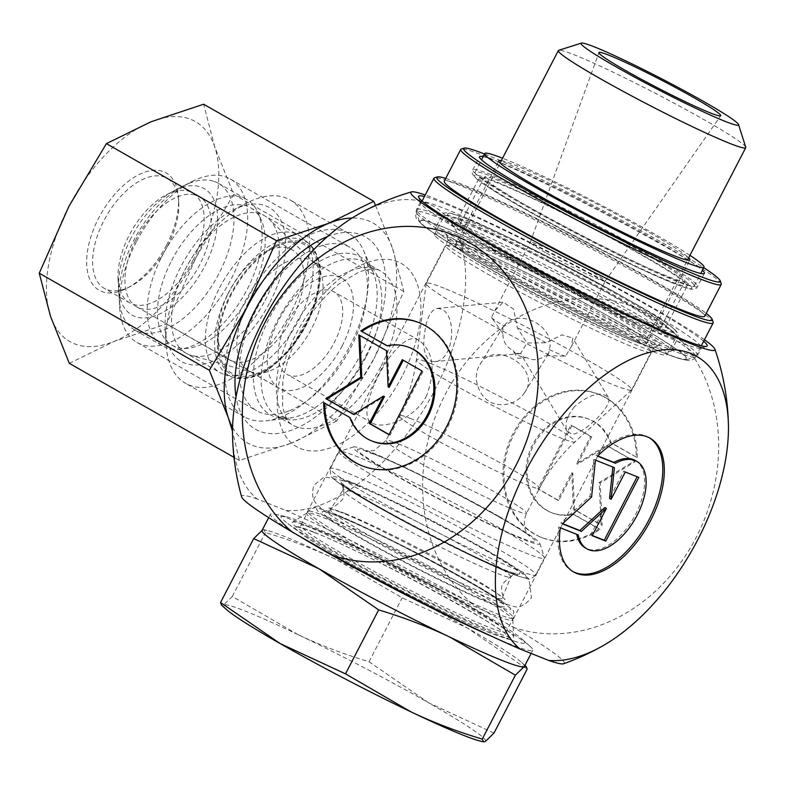 <?xml version="1.0" encoding="UTF-8"?>
<svg xmlns="http://www.w3.org/2000/svg" width="785" height="785" viewBox="0 0 785 785"><rect width="100%" height="100%" fill="white"/><g stroke="black" fill="none" stroke-linecap="round" stroke-linejoin="round"><path stroke-width="0.59" stroke-dasharray="3.92 2.94" d="M637.243 457.645A77.048 64.802 -68.3 0 0 599.171 394.512A77.048 64.802 -68.3 0 0 510.436 442.063A77.048 64.802 -68.3 0 0 542.082 537.646A77.048 64.802 -68.3 0 0 600.074 529.335L573.992 514.45A50.348 42.341 111.7 0 1 551.973 512.841A50.348 42.341 111.7 0 1 531.298 450.384A50.348 42.341 111.7 0 1 589.28 419.308A50.348 42.341 111.7 0 1 611.162 442.76L637.243 457.645L610.102 442.338A50.348 42.341 -68.3 0 0 588.22 418.886A50.348 42.341 -68.3 0 0 530.238 449.962A50.348 42.341 -68.3 0 0 550.913 512.419A50.348 42.341 -68.3 0 0 572.932 514.028L599.014 528.913A77.048 64.802 111.7 0 1 541.012 537.225A77.048 64.802 111.7 0 1 509.377 441.641A77.048 64.802 111.7 0 1 598.111 394.09A77.048 64.802 111.7 0 1 636.184 457.213M600.074 529.335L599.014 528.913M611.162 442.76L610.102 442.338M573.992 514.45L572.932 514.028M570.891 425.117L590.644 436.391L576.494 463.7L606.452 445.419L634.113 461.197L599.151 482.539L601.084 524.929L573.423 509.141L571.765 472.815L557.615 500.123L537.862 488.849L570.891 425.117L571.951 425.539L538.922 489.271L558.675 500.545L572.824 473.247L574.483 509.563L602.144 525.351L600.211 482.961L635.173 461.619L607.511 445.841L577.554 464.121L591.713 436.813L571.951 425.539M591.713 436.813L590.644 436.391M577.554 464.121L576.494 463.7M607.511 445.841L606.452 445.419M635.173 461.619L634.113 461.197M600.211 482.961L599.151 482.539M602.144 525.351L601.084 524.929M574.483 509.563L573.423 509.141M572.824 473.247L571.765 472.815M558.675 500.545L557.615 500.123M538.922 489.271L537.862 488.849M597.513 456.124L595.972 455.241L597.709 455.928M560.353 527.814L558.812 526.931A77.048 41.399 119.7 0 0 572.147 571.146A77.048 41.399 119.7 0 0 572.932 571.578M649.293 437.765A77.048 41.399 119.7 0 0 648.528 437.314A77.048 41.399 119.7 0 0 595.972 455.241M635.301 460.501A50.348 27.053 -60.3 0 1 633.838 517.639A50.348 27.053 -60.3 0 1 585.384 547.959M576.759 534.359A50.348 27.053 -60.3 0 1 576.7 534.075L558.812 526.931M578.251 534.948L576.7 534.075M638.823 477.408L623.722 471.118L609.572 498.416M625.272 472.001L623.722 471.118M612.859 467.046L593.911 459.225L590.045 496.13L560.873 522.947L562.619 523.644M614.429 467.674L612.879 466.79M595.452 460.098L593.911 459.225M591.586 497.013L590.045 496.13M562.423 523.831L560.873 522.947M604.842 507.542L590.693 534.84L592.351 535.507M592.233 535.723L590.693 534.84M323.714 402.587L324.774 403.009A77.048 64.802 -68.3 0 0 324.774 403.196M362.307 465.927A77.048 64.802 -68.3 0 0 362.837 466.143A77.048 64.802 -68.3 0 0 451.571 418.582A77.048 64.802 -68.3 0 0 419.936 323.008A77.048 64.802 -68.3 0 0 419.406 322.802M387.182 345.724L388.016 346.205A50.348 42.341 111.7 0 1 410.035 347.814M386.956 345.783L388.016 346.205M372.728 441.337A50.348 42.341 111.7 0 1 350.856 417.895L324.774 403.009M349.796 417.473L350.856 417.895M422.036 370.962L403.264 360.246M402.273 359.687L403.333 360.109M389.183 387.407L387.525 351.081L359.873 335.489M386.465 350.659L387.525 351.081M358.814 334.881L359.873 335.303M353.593 414.294L354.496 414.814L384.454 396.533M353.436 414.392L354.496 414.814M389.075 434.547L390.057 435.106L423.095 371.384M388.997 434.684L390.057 435.106M349.747 346.401A105.533 56.706 119.7 0 0 363.475 250.356A105.533 56.706 119.7 0 0 349.031 233.587A105.533 56.706 119.7 0 0 247.471 297.142A105.533 56.706 119.7 0 0 244.41 416.904A105.533 56.706 119.7 0 0 266.193 420.809A105.533 56.706 119.7 0 0 349.747 346.401M358.922 213.952A171.228 92.002 -60.3 0 1 459.362 325.932A171.228 92.002 -60.3 0 1 285.789 510.417L257.235 499.024A171.228 92.002 -60.3 0 1 232.537 435.41M613.635 313.971A120.301 7.605 27.4 0 0 501.939 255.92A120.301 7.605 27.4 0 0 446.361 235.029A120.301 7.605 27.4 0 0 549.677 296.612A120.301 7.605 27.4 0 0 659.547 345.537A120.301 7.605 27.4 0 0 613.635 313.971M640.472 306.631A158.295 10.009 -152.6 0 1 701.466 347.745A158.295 10.009 -152.6 0 1 700.897 348.167A158.295 10.009 -152.6 0 1 556.33 283.787A158.295 10.009 -152.6 0 1 420.387 202.756A158.295 10.009 -152.6 0 1 420.397 202.049A158.295 10.009 -152.6 0 1 497.454 232.105A158.295 10.009 -152.6 0 1 640.472 306.631M609.572 316.865A116.082 7.34 -152.6 0 1 654.297 347.019A116.082 7.34 -152.6 0 1 653.876 347.323A116.082 7.34 -152.6 0 1 547.861 300.115A116.082 7.34 -152.6 0 1 448.166 240.701A116.082 7.34 -152.6 0 1 448.176 240.181A116.082 7.34 -152.6 0 1 504.686 262.219A116.082 7.34 -152.6 0 1 609.572 316.865M468.046 589.898A116.082 7.34 27.4 0 0 364.848 536.057A116.082 7.34 27.4 0 0 306.847 513.007A116.082 7.34 27.4 0 0 306.65 513.213A116.082 7.34 27.4 0 0 406.336 573.148A116.082 7.34 27.4 0 0 512.772 620.052A116.082 7.34 27.4 0 0 512.831 619.777A116.082 7.34 27.4 0 0 468.046 589.898M426.746 395.355C414.755 419.357 383.149 429.935 371.953 422.85C351.68 414.568 398.024 324.911 419.023 340.376C433.291 351.229 435.871 369.558 426.746 395.355M703.664 341.21A162.515 10.274 27.4 0 0 644.534 303.736A162.515 10.274 27.4 0 0 424.469 196.486M704.439 339.719A171.228 10.823 27.4 0 0 567.849 261.542A171.228 10.823 27.4 0 0 425.244 194.994M465.544 604.705A124.619 7.879 -152.6 0 1 513.616 636.772A124.619 7.879 -152.6 0 1 399.3 586.719A124.619 7.879 -152.6 0 1 292.501 522.153A124.619 7.879 -152.6 0 1 354.771 546.9A124.619 7.879 -152.6 0 1 465.544 604.705M563.601 663.767A181.639 11.49 27.4 0 0 513.89 627.558L472.266 603.802A181.639 11.49 27.4 0 0 285.789 510.417M257.235 499.024A181.639 11.49 27.4 0 0 241.633 496.876M472.266 603.802A171.228 143.998 111.7 0 1 508.7 323.135A171.228 143.998 111.7 0 1 718.638 442.946A171.228 143.998 111.7 0 1 513.89 627.558M269.922 302.303A88.646 47.63 119.7 0 0 282.011 222.94A88.646 47.63 119.7 0 0 232.9 210.144A88.646 47.63 119.7 0 0 165.164 328.837A88.646 47.63 119.7 0 0 205.376 363.759A88.646 47.63 119.7 0 0 269.922 302.303M290.784 312.744A105.533 56.706 -60.3 0 1 185.446 383.247A105.533 56.706 -60.3 0 1 166.057 344.33A105.533 56.706 -60.3 0 1 246.696 203.04A105.533 56.706 -60.3 0 1 290.058 199.939A105.533 56.706 -60.3 0 1 290.784 312.744M265.153 300.4A79.148 42.527 119.7 0 0 269.255 219.28A79.148 42.527 119.7 0 0 185.613 268.666A79.148 42.527 119.7 0 0 191.511 355.497A79.148 42.527 119.7 0 0 265.153 300.4M286.545 323.538A47.492 25.512 119.7 0 0 286.878 374.308A47.492 25.512 119.7 0 0 334.273 342.584A47.492 25.512 119.7 0 0 333.949 291.814A47.492 25.512 119.7 0 0 286.545 323.538M248.119 302.971A63.32 34.02 -60.3 0 1 311.321 260.669A63.32 34.02 -60.3 0 1 315.03 263.466A63.32 34.02 -60.3 0 1 311.753 328.356A63.32 34.02 -60.3 0 1 252.839 372.433A63.32 34.02 -60.3 0 1 248.551 370.657A63.32 34.02 -60.3 0 1 248.119 302.971M342.231 345.753A63.32 34.02 -60.3 0 1 279.028 388.055A63.32 34.02 -60.3 0 1 280.863 316.198A63.32 34.02 -60.3 0 1 341.799 278.067A63.32 34.02 -60.3 0 1 342.231 345.753M302.431 522.368A137.189 8.674 -152.6 0 1 426.854 582.49A137.189 8.674 -152.6 0 1 522.211 639.245A137.189 8.674 -152.6 0 1 515.156 641.404A137.189 8.674 -152.6 0 1 398.937 587.425A137.189 8.674 -152.6 0 1 287.83 523.575A137.189 8.674 -152.6 0 1 285.524 516.559A137.189 8.674 -152.6 0 1 302.431 522.368M546.556 253.251A42.213 2.669 27.4 0 0 584.56 273.052A42.213 2.669 27.4 0 0 605.235 281.158A42.213 2.669 27.4 0 0 605.245 281.138A42.213 2.669 27.4 0 0 584.805 267.813A42.213 2.669 27.4 0 0 530.297 242.28A42.213 2.669 27.4 0 0 530.287 242.3A42.213 2.669 27.4 0 0 546.556 253.251M444.222 288.262A115.66 7.31 27.4 0 0 426.255 283.385A115.66 7.31 27.4 0 0 426.206 283.552A115.66 7.31 27.4 0 0 470.823 313.431A115.66 7.31 27.4 0 0 574.267 367.37A115.66 7.31 27.4 0 0 631.523 389.978A115.66 7.31 27.4 0 0 631.631 389.841A115.66 7.31 27.4 0 0 560.971 345.302A115.66 7.31 27.4 0 0 444.222 288.262M440.385 308.897L437.137 308.397C430.828 310.124 426.716 317.964 424.813 331.908C422.359 346.99 424.312 356.743 430.69 361.169L434.301 361.64C454.446 361.61 457.783 313.48 440.385 308.897M524.645 392.618C518.345 401.724 509.308 405.659 497.533 404.422C479.439 401.94 471.088 377.644 479.969 364.544C493.579 338.649 542.082 368.136 524.792 392.372L524.645 392.618M574.424 406.748C566.593 416.649 564.199 424.901 567.241 431.495L572.343 434.262C584.217 433.506 614.027 405.05 608.228 397.328C600.751 391.028 589.476 394.168 574.424 406.748M745.75 147.197A105.533 6.672 27.4 0 0 655.122 93.189A105.533 6.672 27.4 0 0 558.743 50.269M500.143 268.705A105.533 6.672 27.4 0 0 595.491 318.386A105.533 6.672 27.4 0 0 646.869 338.423A105.533 6.672 27.4 0 0 646.879 337.952A105.533 6.672 27.4 0 0 556.251 283.935A105.533 6.672 27.4 0 0 459.873 241.015A105.533 6.672 27.4 0 0 459.49 241.289A105.533 6.672 27.4 0 0 500.143 268.705M490.399 275.653A115.66 7.31 -152.6 0 1 445.841 245.607A115.66 7.31 -152.6 0 1 446.253 245.303A115.66 7.31 -152.6 0 1 551.894 292.344A115.66 7.31 -152.6 0 1 651.216 351.543A115.66 7.31 -152.6 0 1 651.207 352.063A115.66 7.31 -152.6 0 1 594.902 330.102A115.66 7.31 -152.6 0 1 490.399 275.653M499.368 516.638A105.112 6.643 -152.6 0 1 539.874 543.465A105.112 6.643 -152.6 0 1 443.486 501.468A105.112 6.643 -152.6 0 1 353.613 446.92A105.112 6.643 -152.6 0 1 499.368 516.638M262.062 530.434A147.747 9.341 -152.6 0 1 262.386 530.13A147.747 9.341 -152.6 0 1 266.802 530.395A147.747 9.341 -152.6 0 1 336.628 559.744A147.747 9.341 -152.6 0 1 467.477 628.039L527.147 669.124M262.161 530.258L264.045 529.767L265.458 532.534C290.98 540.237 314.707 549.304 336.628 559.744L402.175 597.807L467.477 628.039A147.747 9.341 -152.6 0 1 521.701 662.52A147.747 9.341 -152.6 0 1 524.4 666.416M493.991 733.072L428.698 702.84A147.747 9.341 -152.6 0 1 485.297 741.521A147.747 9.341 -152.6 0 1 480.891 741.246M428.698 702.84L369.028 661.755C343.506 654.052 319.78 644.985 297.858 634.545A147.747 9.341 -152.6 0 1 428.698 702.84M297.858 634.545L232.311 596.482L223.617 604.931A147.747 9.341 -152.6 0 1 297.858 634.545M225.992 609.121A147.747 9.341 -152.6 0 1 223.617 604.931L221.399 604.999M232.311 596.482L265.458 532.534M499.819 528.099A115.66 7.31 27.4 0 0 356.979 456.566A115.66 7.31 27.4 0 0 339.434 451.385A115.66 7.31 27.4 0 0 339.012 451.689A115.66 7.31 27.4 0 0 438.334 511.408A115.66 7.31 27.4 0 0 544.388 558.145A115.66 7.31 27.4 0 0 544.397 557.625A115.66 7.31 27.4 0 0 499.819 528.099M526.254 357.411L524.684 357.911L520.592 353.544L527.01 343.035L545.977 342.721L562.06 334.852L572.716 338.08L571.568 346.097L565.632 356.154L545.418 355.615L548.793 353.073L549.353 349.659C555.947 326.472 518.228 306.768 503.911 325.942L502.812 327.139L502.881 333.409C502.783 341.289 506.217 347.019 513.184 350.581C516.344 355.026 520.7 357.293 526.254 357.411C532.809 360.894 539.197 360.295 545.418 355.615M520.592 353.544L515.254 353.24L513.184 350.581M502.881 333.409L491.498 317.454L494.766 310.831L503.254 302.196L513.625 309.241L517.286 327.738L527.01 343.035M491.498 317.454A42.213 2.669 27.4 0 0 491.557 317.562A42.213 2.669 27.4 0 0 503.911 325.942M549.353 349.659A42.213 2.669 27.4 0 0 565.632 356.154M545.977 342.721A42.213 2.669 27.4 0 0 517.286 327.738M299.978 536.459A147.747 9.341 -152.6 0 1 270.462 514.234A147.747 9.341 -152.6 0 1 275.192 514.204A147.747 9.341 -152.6 0 1 293.404 520.465A147.747 9.341 -152.6 0 1 427.403 585.208A147.747 9.341 -152.6 0 1 530.091 646.33A147.747 9.341 -152.6 0 1 532.799 650.215A147.747 9.341 -152.6 0 1 492.872 636.841M369.028 661.755L402.175 597.807M689.937 255.351A123.471 7.811 27.4 0 0 502.547 158.217M693.479 284.072A123.471 7.811 -152.6 0 1 694.303 285.897A123.471 7.811 -152.6 0 1 581.086 236.01A123.471 7.811 -152.6 0 1 475.062 172.258A123.471 7.811 -152.6 0 1 579.507 217.631A123.471 7.811 -152.6 0 1 693.479 284.072M571.961 214.55A112.922 7.143 -152.6 0 1 684.932 281.05A112.922 7.143 -152.6 0 1 581.391 235.421A112.922 7.143 -152.6 0 1 484.433 177.116A112.922 7.143 -152.6 0 1 571.961 214.55M547.734 261.297A112.922 7.143 -152.6 0 1 660.695 327.796A112.922 7.143 -152.6 0 1 557.164 282.168A112.922 7.143 -152.6 0 1 460.196 223.872A112.922 7.143 -152.6 0 1 547.734 261.297M545.712 258.991A130.859 8.272 -152.6 0 1 676.621 336.058A130.859 8.272 -152.6 0 1 556.643 283.179A130.859 8.272 -152.6 0 1 444.271 215.61A130.859 8.272 -152.6 0 1 545.712 258.991M435.449 236.246A130.859 8.272 27.4 0 0 556.231 306.67A130.859 8.272 27.4 0 0 666.936 354.751A130.859 8.272 27.4 0 0 536.018 277.694A130.859 8.272 27.4 0 0 434.576 234.313A130.859 8.272 27.4 0 0 435.449 236.246M645.604 342.476A107.643 6.81 27.4 0 0 546.242 284.553A107.643 6.81 27.4 0 0 455.192 244.999A107.643 6.81 27.4 0 0 455.908 246.588A107.643 6.81 27.4 0 0 555.26 304.511A107.643 6.81 27.4 0 0 646.32 344.065A107.643 6.81 27.4 0 0 645.604 342.476M501.301 160.621A107.643 6.81 -152.6 0 1 597.503 204.335A107.643 6.81 -152.6 0 1 688.681 257.755M669.409 348.118A132.969 8.409 27.4 0 0 544.564 275.977A132.969 8.409 27.4 0 0 435.125 228.67A132.969 8.409 27.4 0 0 549.304 297.319A132.969 8.409 27.4 0 0 671.224 351.052A132.969 8.409 27.4 0 0 669.409 348.118M664.296 324.352A117.142 7.408 -152.6 0 1 665.896 326.933A117.142 7.408 -152.6 0 1 558.488 279.607A117.142 7.408 -152.6 0 1 457.9 219.123A117.142 7.408 -152.6 0 1 554.318 260.797A117.142 7.408 -152.6 0 1 664.296 324.352M483.148 156.657A126.64 8.007 -152.6 0 1 595.638 207.946A126.64 8.007 -152.6 0 1 702.389 270.295M685.629 283.208A117.142 7.408 27.4 0 0 575.64 219.653A117.142 7.408 27.4 0 0 479.233 177.979A117.142 7.408 27.4 0 0 579.821 238.463A117.142 7.408 27.4 0 0 687.228 285.789A117.142 7.408 27.4 0 0 685.629 283.208M721.219 283.777A146.687 9.273 27.4 0 0 595.256 208.692A146.687 9.273 27.4 0 0 461.286 149.032M484.522 154.007A144.577 9.145 -152.6 0 1 703.762 267.656M704.734 316.218A146.687 9.273 27.4 0 0 578.771 240.485A146.687 9.273 27.4 0 0 444.271 181.207M445.743 178.381A155.126 9.812 -152.6 0 1 579.016 240.004A155.126 9.812 -152.6 0 1 706.206 313.392M713.143 322.242A157.245 9.94 27.4 0 0 578.113 241.76A157.245 9.94 27.4 0 0 434.507 177.812M418.631 215.355A157.245 9.94 -152.6 0 1 416.472 212.588A157.245 9.94 -152.6 0 1 416.482 211.881A157.245 9.94 -152.6 0 1 560.657 275.417A157.245 9.94 -152.6 0 1 695.687 356.606A157.245 9.94 -152.6 0 1 695.117 357.028A157.245 9.94 -152.6 0 1 561.844 298.408A157.245 9.94 -152.6 0 1 418.631 215.355M421.26 223.735A150.906 9.548 27.4 0 0 558.704 303.442A150.906 9.548 27.4 0 0 686.61 359.707A150.906 9.548 27.4 0 0 557.566 281.383A150.906 9.548 27.4 0 0 419.19 221.085A150.906 9.548 27.4 0 0 421.26 223.735M167.529 246.048A63.32 34.02 119.7 0 0 178.725 201.716A63.32 34.02 119.7 0 0 167.097 178.362A63.32 34.02 119.7 0 0 106.161 216.493A63.32 34.02 119.7 0 0 104.326 288.35A63.32 34.02 119.7 0 0 130.349 286.486A63.32 34.02 119.7 0 0 167.529 246.048M166.557 245.136A67.539 36.287 -60.3 0 1 126.895 288.272A67.539 36.287 -60.3 0 1 86.733 258.628A67.539 36.287 -60.3 0 1 132.557 178.332A67.539 36.287 -60.3 0 1 178.499 197.84A67.539 36.287 -60.3 0 1 166.557 245.136M192.904 260.532A63.32 34.02 119.7 0 0 192.472 192.845A63.32 34.02 119.7 0 0 166.449 194.709A63.32 34.02 119.7 0 0 129.27 235.147A63.32 34.02 119.7 0 0 118.074 279.489A63.32 34.02 119.7 0 0 129.702 302.833A63.32 34.02 119.7 0 0 192.904 260.532M151.171 121.724A126.64 68.04 -60.3 0 1 214.805 147.109A126.64 68.04 -60.3 0 1 196.26 256.98A126.64 68.04 -60.3 0 1 114.07 341.455A126.64 68.04 -60.3 0 1 50.436 316.07A126.64 68.04 -60.3 0 1 68.982 206.21A126.64 68.04 -60.3 0 1 151.171 121.724M289.567 410.673A94.102 50.564 119.7 0 0 359.069 328.876A94.102 50.564 119.7 0 0 349.992 247.295A94.102 50.564 119.7 0 0 256.057 310.163A94.102 50.564 119.7 0 0 256.705 410.761A94.102 50.564 119.7 0 0 289.567 410.673M327.443 236.609A110.803 59.532 -60.3 0 1 383.993 303.726A110.803 59.532 -60.3 0 1 294.179 429.189A110.803 59.532 -60.3 0 1 236.03 396.778M136.355 241.849A94.102 50.564 119.7 0 0 119.703 307.74A94.102 50.564 119.7 0 0 136.992 342.446A94.102 50.564 119.7 0 0 227.552 285.769A94.102 50.564 119.7 0 0 230.28 178.98A94.102 50.564 119.7 0 0 191.618 181.747A94.102 50.564 119.7 0 0 136.355 241.849M69.306 363.347L114.07 341.455L166.518 323.95L196.26 256.98L233.685 194.395L214.805 147.109L203.629 104.228M336.628 421.035L291.863 442.926A126.64 68.04 119.7 0 0 374.052 358.441L336.628 421.035L166.518 323.95M232.566 427.442A126.64 68.04 119.7 0 0 291.863 442.926L239.405 460.432L232.497 431.338M375.564 205.405L392.598 248.58A126.64 68.04 119.7 0 0 352.082 218.034M392.598 248.58L403.784 291.471L374.052 358.441A126.64 68.04 119.7 0 0 392.598 248.58M239.405 460.432L233.979 457.331M403.784 291.471L233.685 194.395M232.546 361.159A63.32 34.02 -60.3 0 1 229.416 359.746A63.32 34.02 -60.3 0 1 217.788 336.392A63.32 34.02 -60.3 0 1 228.258 293.492A63.32 34.02 -60.3 0 1 266.174 251.612A63.32 34.02 -60.3 0 1 292.187 249.758A63.32 34.02 -60.3 0 1 291.892 318.828A63.32 34.02 -60.3 0 1 232.546 361.159M235.569 374.975A73.868 39.692 119.7 0 0 314.451 302.588A73.868 39.692 119.7 0 0 274.799 247.177A73.868 39.692 119.7 0 0 218.348 346.077A73.868 39.692 119.7 0 0 235.569 374.975M135.491 240.553A63.32 34.02 -60.3 0 1 199.429 196.819A63.32 34.02 -60.3 0 1 197.594 268.676A63.32 34.02 -60.3 0 1 136.659 306.807A63.32 34.02 -60.3 0 1 135.491 240.553M218.573 289.802A79.148 42.527 119.7 0 0 220.026 372.61A79.148 42.527 119.7 0 0 224.186 374.465A79.148 42.527 119.7 0 0 296.19 324.941A79.148 42.527 119.7 0 0 302.205 237.767A79.148 42.527 119.7 0 0 298.486 235.127A79.148 42.527 119.7 0 0 218.573 289.802M214.226 181.453A84.427 45.363 -60.3 0 1 218.397 183.337A84.427 45.363 -60.3 0 1 215.944 279.146A84.427 45.363 -60.3 0 1 134.696 329.985A84.427 45.363 -60.3 0 1 119.192 298.859A84.427 45.363 -60.3 0 1 133.146 241.652A84.427 45.363 -60.3 0 1 183.7 185.819A84.427 45.363 -60.3 0 1 214.226 181.453M130.614 238.866A72.819 39.122 119.7 0 0 118.574 288.203A72.819 39.122 119.7 0 0 168.118 309.231A72.819 39.122 119.7 0 0 217.523 222.665A72.819 39.122 119.7 0 0 174.221 190.706A72.819 39.122 119.7 0 0 130.614 238.866M161.239 257.686A84.427 45.363 -60.3 0 1 246.48 199.37A84.427 45.363 -60.3 0 1 258.039 212.784A84.427 45.363 -60.3 0 1 244.037 295.18A84.427 45.363 -60.3 0 1 180.216 349.148A84.427 45.363 -60.3 0 1 162.789 346.018A84.427 45.363 -60.3 0 1 161.239 257.686M170.639 262.445A79.148 42.527 119.7 0 0 172.101 345.253A79.148 42.527 119.7 0 0 188.439 348.187A79.148 42.527 119.7 0 0 248.266 297.593A79.148 42.527 119.7 0 0 261.395 220.35A79.148 42.527 119.7 0 0 250.562 207.77A79.148 42.527 119.7 0 0 170.639 262.445M360.953 354.055A90.913 48.847 119.7 0 0 372.777 271.316A90.913 48.847 119.7 0 0 272.846 311.625A90.913 48.847 119.7 0 0 288.978 418.16A90.913 48.847 119.7 0 0 360.953 354.055M366.006 357.136A88.646 47.63 -60.3 0 1 277.517 416.354A88.646 47.63 -60.3 0 1 280.088 315.756A88.646 47.63 -60.3 0 1 365.398 262.376A88.646 47.63 -60.3 0 1 366.006 357.136M381.235 365.83A88.646 47.63 119.7 0 0 380.637 271.07A88.646 47.63 119.7 0 0 295.327 324.45A88.646 47.63 119.7 0 0 292.756 425.048A88.646 47.63 119.7 0 0 381.235 365.83M402.097 376.27A105.533 56.706 -60.3 0 1 280.579 425.519A105.533 56.706 -60.3 0 1 364.525 263.564A105.533 56.706 -60.3 0 1 402.097 376.27M636.596 314.108A158.295 10.009 27.4 0 0 493.579 239.582A158.295 10.009 27.4 0 0 416.521 209.526A158.295 10.009 27.4 0 0 552.444 291.264A158.295 10.009 27.4 0 0 697.59 355.222A158.295 10.009 27.4 0 0 636.596 314.108M628.481 319.897A149.856 9.479 -152.6 0 1 610.583 329.092A149.856 9.479 -152.6 0 1 420.466 220.585A149.856 9.479 -152.6 0 1 628.481 319.897M313.235 531.887A120.615 7.624 27.4 0 0 300.39 532.946A120.615 7.624 27.4 0 0 398.073 589.084A120.615 7.624 27.4 0 0 500.251 636.547A120.615 7.624 27.4 0 0 453.024 601.31A120.615 7.624 27.4 0 0 313.235 531.887M318.769 530.277A115.66 7.31 -152.6 0 1 435.518 587.317A115.66 7.31 -152.6 0 1 506.178 631.856A115.66 7.31 -152.6 0 1 400.124 585.119A115.66 7.31 -152.6 0 1 300.802 525.401A115.66 7.31 -152.6 0 1 318.769 530.277M325.961 516.412A115.66 7.31 27.4 0 0 307.995 511.535A115.66 7.31 27.4 0 0 407.317 571.254A115.66 7.31 27.4 0 0 513.37 617.991A115.66 7.31 27.4 0 0 442.711 573.452A115.66 7.31 27.4 0 0 325.961 516.412M411.222 418.788A79.148 5.004 27.4 0 0 398.927 415.451A79.148 5.004 27.4 0 0 466.889 456.32A79.148 5.004 27.4 0 0 539.462 488.299A79.148 5.004 27.4 0 0 491.116 457.832A79.148 5.004 27.4 0 0 411.222 418.788M430.278 363.367A89.333 5.652 -152.6 0 1 521.318 407.896A89.333 5.652 -152.6 0 1 574.944 441.926A89.333 5.652 -152.6 0 1 493.117 405.727A89.333 5.652 -152.6 0 1 416.374 359.726A89.333 5.652 -152.6 0 1 430.278 363.367M398.27 443.78A79.148 5.004 -152.6 0 1 478.153 482.814A79.148 5.004 -152.6 0 1 526.509 513.292A79.148 5.004 -152.6 0 1 453.936 481.313A79.148 5.004 -152.6 0 1 385.975 440.444A79.148 5.004 -152.6 0 1 398.27 443.78M373.111 453.661A100.254 6.339 27.4 0 0 439.639 499.123A100.254 6.339 27.4 0 0 526.892 533.928A100.254 6.339 27.4 0 0 373.111 453.661M348.255 473.394A115.66 7.31 -152.6 0 1 465.005 530.444A115.66 7.31 -152.6 0 1 535.664 574.973A115.66 7.31 -152.6 0 1 429.611 528.246A115.66 7.31 -152.6 0 1 330.289 468.517A115.66 7.31 -152.6 0 1 348.255 473.394M349.982 481.656A109.331 6.918 27.4 0 0 422.536 531.229A109.331 6.918 27.4 0 0 517.688 569.194A109.331 6.918 27.4 0 0 349.982 481.656M356.194 485.199A100.863 6.378 -152.6 0 1 510.898 565.946A100.863 6.378 -152.6 0 1 423.115 530.935A100.863 6.378 -152.6 0 1 356.194 485.199M357.646 493.932A94.553 5.976 27.4 0 0 342.976 489.918A94.553 5.976 27.4 0 0 424.155 538.765A94.553 5.976 27.4 0 0 510.868 576.946A94.553 5.976 27.4 0 0 452.866 540.443A94.553 5.976 27.4 0 0 357.646 493.932M345.498 513.655A96.584 6.103 -152.6 0 1 442.76 561.167A96.584 6.103 -152.6 0 1 502.007 598.445A96.584 6.103 -152.6 0 1 413.43 559.45A96.584 6.103 -152.6 0 1 330.514 509.553A96.584 6.103 -152.6 0 1 345.498 513.655M338.217 516.137A102.894 6.506 27.4 0 0 406.493 562.796A102.894 6.506 27.4 0 0 496.051 598.513A102.894 6.506 27.4 0 0 338.217 516.137M333.507 513.449A109.331 6.918 -152.6 0 1 501.213 600.986A109.331 6.918 -152.6 0 1 406.051 563.022A109.331 6.918 -152.6 0 1 333.507 513.449M676.199 335.028A132.969 8.409 -152.6 0 1 678.014 337.962A132.969 8.409 -152.6 0 1 556.094 284.229A132.969 8.409 -152.6 0 1 441.906 215.571A132.969 8.409 -152.6 0 1 551.355 262.887A132.969 8.409 -152.6 0 1 676.199 335.028M674.443 329.445A128.75 8.144 27.4 0 0 488.025 227.935A128.75 8.144 27.4 0 0 523.232 261.709A128.75 8.144 27.4 0 0 674.443 329.445M474.464 172.661A126.64 8.007 27.4 0 0 593.372 241.368A126.64 8.007 27.4 0 0 697.6 286.427A126.64 8.007 27.4 0 0 588.848 221.036A126.64 8.007 27.4 0 0 472.737 169.864A126.64 8.007 27.4 0 0 474.464 172.661M476.22 178.244A122.411 7.742 -152.6 0 1 619.993 242.643A122.411 7.742 -152.6 0 1 653.473 274.76A122.411 7.742 -152.6 0 1 476.22 178.244M229.858 295.788A75.242 40.428 -60.3 0 1 316.954 257.794A75.242 40.428 -60.3 0 1 258.795 373.896A75.242 40.428 -60.3 0 1 229.858 295.788M227.493 294.679A77.322 41.546 119.7 0 0 232.978 377.389A77.322 41.546 119.7 0 0 303.324 329.013A77.322 41.546 119.7 0 0 309.202 243.841A77.322 41.546 119.7 0 0 227.493 294.679M599.171 394.512L598.111 394.09M542.082 537.646L541.012 537.225M589.28 419.308L588.22 418.886M551.973 512.841L550.913 512.419M650.078 438.197L648.528 437.314M573.698 572.029L572.147 571.146M361.777 465.721L362.837 466.143M418.876 322.586L419.936 323.008M363.475 250.356L372.777 271.316L365.398 262.376L380.637 271.07C376.957 268.146 369.843 268.411 359.285 271.846L338.924 284.013C324.754 295.386 312.273 310.517 301.489 329.425C291.608 347.284 285.387 364.682 282.816 381.628L282.571 406.296C284.984 417.12 288.38 423.37 292.756 425.048L277.517 416.354L288.978 418.16L266.193 420.809M420.397 202.049L416.521 209.526C415.314 215.384 415.648 218.789 417.522 219.751L422.026 224.441C428.973 230.28 442.073 238.875 461.305 250.229C513.773 281.442 605.392 328.307 651.942 347.99C668.683 355.271 680.34 359.344 686.904 360.207C690.564 361.296 694.126 359.638 697.59 355.222L701.466 347.745M653.876 347.323L659.547 345.537M448.166 240.701L446.361 235.029M448.176 240.181L306.65 513.213M654.297 347.019L512.772 620.052M700.897 348.167L706.569 346.371M420.387 202.756L418.572 197.094M306.847 513.007L292.501 522.153M512.831 619.777L513.616 636.772M165.164 328.837L166.057 344.33M232.9 210.144L246.696 203.04M349.031 233.587L290.058 199.939M244.41 416.904L185.446 383.247M419.023 340.366L333.949 291.814M371.943 422.86L286.878 374.308M315.03 263.466L269.255 219.28M252.839 372.433L191.511 355.497M341.799 278.067L311.321 260.669M279.028 388.055L248.551 370.657M287.83 523.575L300.39 532.946C327.041 554.014 467.683 626.921 500.251 636.547L515.156 641.404M314.118 532.436C296.239 525.587 298.006 527.559 298.261 527.275L300.802 525.401L307.995 511.535L313.872 507.777C314.677 507.777 315.933 506.56 332.948 513.174C351.866 520.838 377.3 532.819 409.25 549.117C442.377 565.995 485.336 589.692 504.225 602.998C516.903 614.429 513.105 607.678 513.37 617.991L506.178 631.856L506.119 635.016C507.247 629.266 363.386 550.864 314.118 532.436M605.235 281.158L720.689 115.748M530.287 242.3L598.896 52.615M631.523 389.978L574.944 441.926C560.411 455.3 548.587 470.764 539.462 488.299L526.509 513.292C521.495 525.685 526.715 532.632 526.735 532.632L529.306 536.067C524.871 529.384 411.075 467.821 374.985 454.564L365.751 451.287L374.121 450.541L385.975 440.444L398.927 415.451C408.004 397.887 413.813 379.312 416.374 359.726L426.206 283.552M646.869 338.423L687.454 260.139M459.49 241.289L500.065 163.005M459.873 241.015L446.253 245.303M646.879 337.952L651.216 351.543M521.701 662.52L524.92 665.415M266.802 530.395L264.045 529.767M353.613 446.92L339.434 451.385M539.874 543.465L544.397 557.625M339.012 451.689L330.289 468.517L330.583 475.455C331.113 476.063 329.886 477.584 350.149 490.605C367.439 501.419 390.518 514.41 419.367 529.59L471.657 555.859C492.166 565.651 507.669 572.412 518.149 576.141L527.373 578.663C528.923 580.027 531.681 578.8 535.664 574.973L544.388 558.145M342.976 489.918C343.948 485.307 343.967 483.285 343.035 483.854C343.712 491.233 509.475 577.142 515.784 573.403C515.372 572.697 513.733 573.874 510.868 576.946L502.007 598.445C501.576 602.134 501.713 603.842 502.41 603.557C501.615 597.944 379.832 531.7 338.786 516.412L326.099 512.173C325.638 513.086 327.11 512.212 330.514 509.553L342.976 489.918M608.257 397.318L572.726 338.07M567.231 431.505L521.417 355.105M524.792 392.372L548.793 353.073M479.969 364.534L502.812 327.139M434.301 361.649L519.856 353.633M437.137 308.387L503.254 302.186M492.136 318.465L491.557 317.562M571.568 346.097L605.245 281.138M494.766 310.831L530.297 242.28M513.822 352.102L517.747 358.205L524.684 357.911M285.524 516.559L275.192 514.204M522.211 639.245L530.091 646.33M531.131 653.434L532.799 650.215M268.686 517.658L270.462 514.234M631.631 389.841L651.207 352.063M426.255 283.385L445.841 245.607M350.591 482.127L406.709 507.915L483.688 548.705L512.811 566.211L528.962 578.83L531.484 597.719C524.929 605.353 519.13 608.287 514.067 606.501L497.072 601.457C483.531 596.139 465.279 587.837 442.328 576.543C387.447 549.215 328.493 516.952 317.395 504.804C312.342 500.035 311.252 493.451 314.118 485.051L324.372 476.789L350.591 482.127M338.855 511.535C378.684 526.235 501.37 592.734 505.02 599.514C503.116 599.024 499.535 586.464 503.322 583.245C509.867 576.2 514.656 573.472 517.698 575.062C512.791 575.327 446.891 545.075 397.907 517.865C371.982 504.019 344.193 486.916 340.582 483.256C342.525 483.786 346.048 496.454 342.221 499.613C335.676 506.59 330.897 509.288 327.904 507.709L338.855 511.535M694.303 285.897L700.75 273.455M475.062 172.258L481.509 159.816M484.433 177.116L460.196 223.872M684.932 281.05L660.695 327.796M666.936 354.751L676.621 336.058M434.576 234.313L444.271 215.61M646.32 344.065L689.937 259.913M455.192 244.999L498.809 160.846M671.224 351.052L678.014 337.962C678.328 331.574 679.839 336.5 675.434 330.132C671.774 326.688 664.512 321.595 653.65 314.844C634.319 302.882 609.121 288.694 578.054 272.277C525.489 244.508 470.735 218.878 453.308 214.05C447.058 211.871 443.25 212.382 441.906 215.571L435.125 228.67M704.38 273.337L697.6 286.427C696.305 289.645 692.448 290.116 686.021 287.83C668.997 282.953 617.373 258.756 567.869 232.605C538.324 216.994 514.361 203.501 495.983 192.119C485.64 185.702 478.722 180.844 475.239 177.557C471.108 171.611 472.344 176.066 472.737 169.864L479.517 156.774M695.687 356.606L701.28 345.822M416.482 211.881L422.075 201.097M686.61 359.707L695.117 357.028M419.19 221.085L416.472 212.588M665.896 326.933L687.228 285.789M457.9 219.123L479.233 177.979M178.725 201.716L178.499 197.84M130.349 286.486L126.895 288.272M192.472 192.845L167.097 178.362M129.702 302.833L104.326 288.35M118.074 279.489L119.703 307.74M166.449 194.709L191.618 181.747M136.992 342.446L256.705 410.761M230.28 178.98L349.992 247.295M217.788 336.392L218.348 346.077M266.174 251.612L274.799 247.177M136.659 306.807L229.416 359.746M199.429 196.819L292.187 249.758M224.186 374.465L232.978 377.389C258.167 381.647 269.647 369.392 286.957 352.956C300.292 337.923 309.947 320.859 315.913 301.754C321.045 278.822 325.382 262.828 309.202 243.841L302.205 237.767M118.574 288.203L119.192 298.859M174.221 190.706L183.7 185.819M134.696 329.985L162.789 346.018M218.397 183.337L246.48 199.37M172.101 345.253L220.026 372.61M250.562 207.77L298.486 235.127M261.395 220.35L258.039 212.784M188.439 348.187L180.216 349.148"/><path stroke-width="1.18" d="M597.513 456.124A77.048 41.399 -60.3 0 1 650.078 438.197A77.048 41.399 -60.3 0 1 647.841 525.636A77.048 41.399 -60.3 0 1 573.698 572.029A77.048 41.399 -60.3 0 1 560.353 527.814L578.251 534.948A50.348 27.053 119.7 0 0 586.935 548.843A50.348 27.053 119.7 0 0 635.379 518.522A50.348 27.053 119.7 0 0 636.841 461.384A50.348 27.053 119.7 0 0 615.411 463.258L597.513 456.124M572.932 571.578A77.048 41.399 119.7 0 0 646.3 524.753A77.048 41.399 119.7 0 0 649.293 437.765M597.709 455.928L613.86 462.375A50.348 27.053 -60.3 0 1 635.301 460.501L636.841 461.384M615.411 463.258L613.86 462.375M586.935 548.843L585.384 547.959A50.348 27.053 -60.3 0 1 576.759 534.359M625.272 472.001L638.823 477.408L605.794 541.13L592.233 535.723L606.393 508.425L581.391 531.406L562.423 523.831L591.586 497.013L595.452 460.098L614.429 467.674L611.113 499.299L625.272 472.001M611.113 499.299L609.572 498.416L612.859 467.046M562.619 523.644L579.85 530.523L604.842 507.542L606.393 508.425M581.391 531.406L579.85 530.523M592.351 535.507L604.244 540.247L637.165 476.74M605.794 541.13L604.244 540.247M360.874 330.897A77.048 64.802 111.7 0 1 418.876 322.586A77.048 64.802 111.7 0 1 450.512 418.16A77.048 64.802 111.7 0 1 361.777 465.721A77.048 64.802 111.7 0 1 323.714 402.587L349.796 417.473A50.348 42.341 -68.3 0 0 371.668 440.915A50.348 42.341 -68.3 0 0 429.65 409.839A50.348 42.341 -68.3 0 0 408.975 347.392A50.348 42.341 -68.3 0 0 386.956 345.783L360.874 330.897L387.182 345.724M324.774 403.196A77.048 64.802 -68.3 0 0 362.307 465.927M419.406 322.802A77.048 64.802 -68.3 0 0 361.934 331.319M408.975 347.392L410.035 347.814A50.348 42.341 111.7 0 1 430.72 410.27A50.348 42.341 111.7 0 1 372.728 441.337L371.668 440.915M402.273 359.687L422.036 370.962L388.997 434.684L369.244 423.409L383.394 396.111L353.436 414.392L325.775 398.603L360.737 377.271L358.814 334.881L386.465 350.659L388.124 386.985L402.273 359.687M403.264 360.246L389.183 387.407L388.124 386.985M359.873 335.489L361.797 377.693L326.835 399.025L353.593 414.294M360.737 377.271L361.797 377.693M325.775 398.603L326.835 399.025M383.394 396.111L384.454 396.533L370.304 423.831L389.075 434.547M369.244 423.409L370.304 423.831M291.961 531.887L333.586 555.643A171.228 143.998 -68.3 0 0 538.333 371.02A171.228 143.998 -68.3 0 0 328.405 251.21A171.228 143.998 -68.3 0 0 291.961 531.887A181.639 11.49 27.4 0 1 241.633 496.876A248.001 248.001 0 0 1 232.537 435.41A171.228 92.002 -60.3 0 1 358.922 213.952A248.001 248.001 0 0 1 411.526 191.893A171.228 10.823 27.4 0 0 510.692 255.694A171.228 10.823 27.4 0 0 688.288 342.731A171.228 10.823 27.4 0 0 714.88 349.148A171.228 10.823 27.4 0 0 704.439 339.719M424.469 196.486A162.515 10.274 27.4 0 0 418.572 197.094A162.515 10.274 27.4 0 0 558.145 280.284A162.515 10.274 27.4 0 0 706.569 346.371A162.515 10.274 27.4 0 0 703.664 341.21M425.244 194.994A171.228 10.823 27.4 0 0 411.517 191.893M548.617 660.411A181.639 11.49 27.4 0 0 563.601 663.767A248.001 248.001 0 0 0 602.026 646.281A171.228 92.002 119.7 0 0 728.411 424.822A171.228 92.002 119.7 0 0 572.579 403.863A171.228 92.002 119.7 0 0 520.062 649.018L548.617 660.411A171.228 92.002 119.7 0 0 602.026 646.281M333.586 555.643A181.639 11.49 27.4 0 0 520.062 649.018M625.341 70.395A68.599 4.337 -152.6 0 1 598.896 52.615A68.599 4.337 -152.6 0 1 661.804 80.296A68.599 4.337 -152.6 0 1 720.689 115.748A68.599 4.337 -152.6 0 1 687.091 102.58A68.599 4.337 -152.6 0 1 625.341 70.395M581.43 43.116L558.743 50.269A105.533 6.672 27.4 0 0 558.361 50.544A105.533 6.672 27.4 0 0 599.024 77.96A105.533 6.672 27.4 0 0 694.372 127.641A105.533 6.672 27.4 0 0 745.74 147.678A105.533 6.672 27.4 0 0 745.75 147.197L738.508 124.55A88.646 5.603 -152.6 0 1 697.561 109.154A88.646 5.603 -152.6 0 1 615.263 66.382A88.646 5.603 -152.6 0 1 581.43 43.116A88.646 5.603 -152.6 0 1 662.383 79.167A88.646 5.603 -152.6 0 1 738.508 124.55M483.648 741.884L480.891 741.246A147.747 9.341 -152.6 0 1 411.055 711.907A147.747 9.341 -152.6 0 1 280.216 643.612L345.508 673.844L411.055 711.907C432.986 722.347 456.713 731.414 482.235 739.117L483.648 741.884L485.297 741.521L493.991 733.072L527.147 669.124L526.284 666.651L524.076 666.72L515.382 675.169L449.834 637.106C427.903 626.665 404.187 617.599 378.664 609.896L318.995 568.811L253.692 538.579L262.386 530.13M531.131 653.434L524.4 666.416A147.747 9.341 -152.6 0 1 524.076 666.72A147.747 9.341 -152.6 0 1 449.834 637.106A147.747 9.341 -152.6 0 1 318.995 568.811A147.747 9.341 -152.6 0 1 262.062 530.434L268.686 517.658M221.399 604.999L220.546 602.527L280.216 643.612A147.747 9.341 -152.6 0 1 225.992 609.121L221.399 604.999M220.546 602.527L253.692 538.579M345.508 673.844L378.664 609.896M492.872 636.841A147.747 9.341 -152.6 0 1 327.384 552.611A147.747 9.341 -152.6 0 1 299.978 536.459M482.235 739.117L515.382 675.169M502.547 158.217A123.471 7.811 27.4 0 0 484.757 153.556A123.471 7.811 27.4 0 0 590.781 217.308A123.471 7.811 27.4 0 0 703.998 267.204A123.471 7.811 27.4 0 0 703.164 265.369A123.471 7.811 27.4 0 0 689.937 255.351M688.681 257.755A107.643 6.81 -152.6 0 1 689.937 259.913A107.643 6.81 -152.6 0 1 598.886 220.359A107.643 6.81 -152.6 0 1 499.525 162.436A107.643 6.81 -152.6 0 1 498.809 160.846A107.643 6.81 -152.6 0 1 501.301 160.621M702.389 270.295A126.64 8.007 -152.6 0 1 704.38 273.337A126.64 8.007 -152.6 0 1 600.152 228.278A126.64 8.007 -152.6 0 1 481.254 159.571A126.64 8.007 -152.6 0 1 479.517 156.774A126.64 8.007 -152.6 0 1 483.148 156.657M464.121 148.139L461.286 149.032A146.687 9.273 27.4 0 0 460.746 149.415A146.687 9.273 27.4 0 0 462.757 152.653A146.687 9.273 27.4 0 0 600.486 232.242A146.687 9.273 27.4 0 0 721.209 284.435A146.687 9.273 27.4 0 0 721.219 283.777L720.316 280.942A144.577 9.145 -152.6 0 1 605.372 232.213A144.577 9.145 -152.6 0 1 465.574 151.711A144.577 9.145 -152.6 0 1 464.121 148.139A144.577 9.145 -152.6 0 1 484.522 154.007M703.762 267.656A144.577 9.145 -152.6 0 1 720.316 280.942M460.746 149.415L444.271 181.207A146.687 9.273 27.4 0 0 446.272 184.446A146.687 9.273 27.4 0 0 584.001 264.035A146.687 9.273 27.4 0 0 704.734 316.218L721.209 284.435M706.206 313.392A155.126 9.812 -152.6 0 1 712.24 319.416A155.126 9.812 -152.6 0 1 588.897 267.126A155.126 9.812 -152.6 0 1 438.893 180.746A155.126 9.812 -152.6 0 1 437.343 176.919A155.126 9.812 -152.6 0 1 445.743 178.381M437.343 176.919L434.507 177.812A157.245 9.94 27.4 0 0 433.928 178.224A157.245 9.94 27.4 0 0 436.077 181.688A157.245 9.94 27.4 0 0 583.716 266.998A157.245 9.94 27.4 0 0 713.133 322.949A157.245 9.94 27.4 0 0 713.143 322.242L712.24 319.416M236.03 396.778A110.803 59.532 -60.3 0 1 327.443 236.609M232.497 431.338L228.229 417.541L209.35 370.265L246.775 307.671L276.516 240.701L328.964 223.195L373.729 201.303L203.629 104.228L151.171 121.724L106.407 143.626L68.982 206.21L39.25 273.19L50.436 316.07L69.306 363.347L233.979 457.331M352.082 218.034A126.64 68.04 119.7 0 0 328.964 223.195A126.64 68.04 119.7 0 0 246.775 307.671A126.64 68.04 119.7 0 0 228.229 417.541A126.64 68.04 119.7 0 0 232.566 427.442M373.729 201.303L375.564 205.405M276.516 240.701L106.407 143.626M209.35 370.265L39.25 273.19M728.411 424.822A248.001 248.001 0 0 0 714.89 349.168M687.454 260.139L745.74 147.678M500.065 163.005L558.361 50.544M524.92 665.415L526.284 666.651M700.75 273.455L703.998 267.204M481.509 159.816L484.757 153.556M701.28 345.822L713.133 322.949M422.075 201.097L433.928 178.224"/></g></svg>

